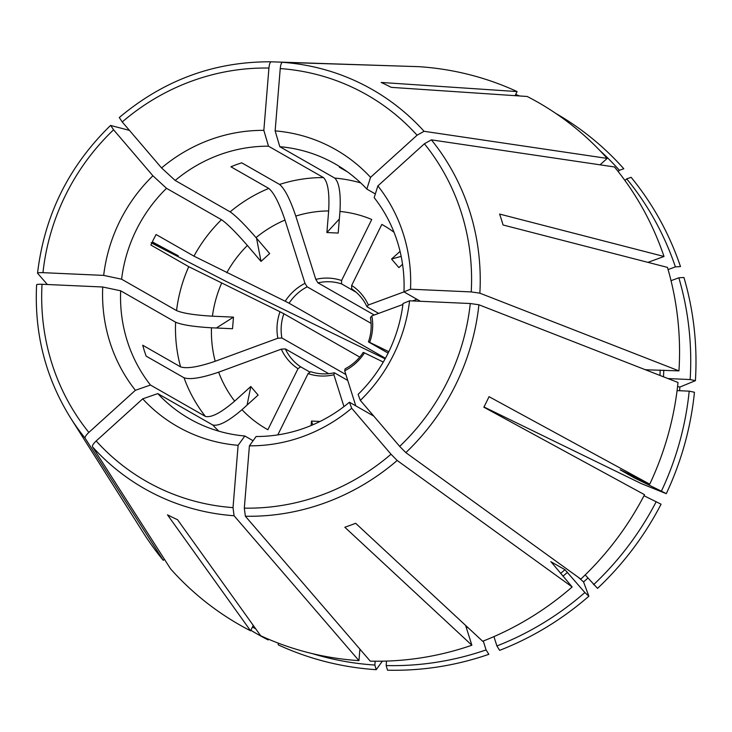 <?xml version="1.0" encoding="UTF-8"?>
<svg xmlns="http://www.w3.org/2000/svg" width="732" height="732" viewBox="0 0 732 732"><rect width="100%" height="100%" fill="white"/><g stroke="black" fill="none" stroke-linecap="round" stroke-linejoin="round"><path stroke-width="1.1" d="M151.112 242.768L225.529 281.106L385.114 358.826M307.166 286.834A46.601 44.487 -60.3 0 0 289.067 303.222A14555.17 271.782 -153.7 0 1 285.215 301.236A49.529 47.296 -60.3 0 1 304.988 283.339A14555.161 2862.385 -110.2 0 1 307.166 286.834L371.097 323.352M385.425 358.268L289.067 303.222M153.18 242.329A296.359 282.955 -60.3 0 0 152.64 243.372L178.26 255.788L152.311 241.899M283.87 313.744A46.601 44.487 -60.3 0 0 281.884 337.992A14555.161 3246.74 162.5 0 1 277.849 338.239A49.529 47.296 -60.3 0 1 280.017 311.759A14555.17 271.782 -153.7 0 0 283.87 313.744L359.751 357.097M345.879 374.546L281.884 337.992M285.334 348.899A46.601 44.487 -60.3 0 0 300.632 366.796A14555.161 4319.797 116 0 1 298.015 368.699A49.529 47.296 -60.3 0 1 281.298 349.155A14555.161 3246.74 162.5 0 0 285.334 348.899L328.723 373.686M310.057 372.176L300.632 366.796M310.716 371.7A46.601 44.487 -60.3 0 0 334.332 372.762A14555.161 2862.385 69.8 0 1 333.893 374.766A49.529 47.296 -60.3 0 1 308.09 373.604A14555.161 4319.797 116 0 0 310.716 371.7M347.737 380.42L334.332 372.762M584.886 592.545L588.867 596.214A300.083 286.505 -60.3 0 1 499.645 650.355L496.891 645.944A296.359 282.955 -60.3 0 0 584.886 592.545L564.967 569.706L550.812 561.673M550.83 561.792A265.643 253.629 -60.3 0 0 550.949 561.7L572.159 586.963L397.174 460.474L391.016 454.233L351.689 408.246A159.475 152.265 119.7 0 1 249.411 445.825L244.323 508.136A222.501 212.436 -60.3 0 0 391.016 454.233M345.138 368.8A46.601 44.487 -60.3 0 0 363.237 352.403A14555.161 271.782 26.3 0 0 364.463 352.888A49.529 47.296 -60.3 0 1 344.699 370.795A14555.161 2862.385 69.8 0 0 345.138 368.8M661.408 491.163L666.276 493.67A300.083 286.505 -60.3 0 0 694.448 392.27L689.205 391.153A296.359 282.955 -60.3 0 1 661.408 491.163L634.278 477.877L620.16 469.807M666.276 493.67L641.58 483.733L483.953 406.965M667.968 378.554L690.148 379.551L695.4 380.667A300.083 286.505 -60.3 0 0 683.935 277.483L678.838 277.794L671.034 280.667M695.4 380.667L679.863 387.063A256.694 167.171 -91.8 0 1 679.598 390.723M368.443 341.881A46.601 44.487 -60.3 0 0 370.419 317.642A14555.161 3246.74 -17.5 0 0 371.829 315.895A49.529 47.296 -60.3 0 1 369.669 342.366A14555.161 271.782 26.3 0 1 368.443 341.881L388.116 353.117M646.475 370.163L645.706 369.669M626.702 178.855A296.359 282.955 -60.3 0 1 675.389 266.878L680.486 266.576A300.083 286.505 -60.3 0 0 631.112 177.318L626.702 178.855L624.908 180.475M618.101 171.453L619.382 170.291L623.792 168.753A300.083 286.505 -60.3 0 0 555.78 113.396M366.97 306.726A46.601 44.487 -60.3 0 0 351.671 288.838A14555.161 4319.797 -64 0 0 351.671 285.434A49.529 47.296 -60.3 0 1 368.379 304.979A14555.161 3246.74 -17.5 0 1 366.97 306.726L378.636 313.387M519.629 95.974A300.083 286.505 -60.3 0 0 515.685 94.446M407.504 66.31L271.151 61.808C270.081 62.129 269.339 64.215 268.928 68.058L263.84 130.369A476476.56 127243.459 92.6 0 1 268.498 146.19L323.452 177.574C327.909 181.929 329.647 193.047 328.659 210.935L326.893 232.547L339.346 219.014M360.702 182.89A146.766 140.123 -60.3 0 0 334.753 178.086C339.218 182.433 340.947 193.559 339.959 211.447L338.193 233.06L326.893 232.547M304.988 283.339L284.986 220.058C279.285 203.212 273.887 192.662 268.772 188.417L230.909 166.786L236.244 164.673L241.716 162.815L279.578 184.446C284.693 188.7 290.092 199.241 295.792 216.086L315.794 279.368A14555.161 2862.385 -110.2 0 1 317.972 282.863L374.244 315.007M129.445 130.378L110.55 125.447C68.735 166.164 44.405 215.391 37.552 273.137L37.607 273.283C37.478 272.752 39.263 272.551 42.968 272.67L103.679 275.397A159.475 152.265 119.7 0 1 152.906 175.79L113.579 129.802A222.501 212.436 -60.3 0 0 42.968 272.67M110.678 125.428L113.579 129.802M268.772 188.417A146.766 140.123 -60.3 0 0 230.132 211.859C235.823 215.757 244.461 224.349 256.035 237.616L269.678 253.565L261.013 261.416L247.379 245.467C235.796 232.19 227.167 223.608 221.476 219.701L166.521 188.316A476476.56 45896.556 47.8 0 0 152.906 175.79M261.013 261.416L256.548 238.211M280.017 311.759L188.755 266.677L150.893 245.046L153.363 239.721L156.099 234.524L193.962 256.154L285.215 301.236M42.026 284.272C38.32 284.153 36.527 284.355 36.655 284.885L36.609 284.757C34.203 333.316 45.53 377.721 70.601 417.972A229.766 219.371 -60.3 0 0 85.122 438.203C84.793 437.031 86.037 435.101 88.856 432.42L135.383 390.284A159.475 152.265 119.7 0 1 102.727 286.999L42.026 284.272A222.501 212.436 -60.3 0 0 88.856 432.42M188.755 266.677A146.766 140.123 -60.3 0 0 176.558 310.588C182.835 313.287 194.794 315.153 212.426 316.187L233.471 317.13L232.529 328.732L211.475 327.79C193.843 326.756 181.893 324.889 175.607 322.19L120.661 290.796A476476.707 62335.949 4.7 0 1 102.727 286.999M233.471 317.13L216.37 328.009M175.607 322.19A146.766 140.123 -60.3 0 0 180.575 366.869L142.713 345.239L144.296 350.71L146.162 356.145L184.025 377.776C190.229 379.817 201.776 377.95 218.648 372.176L281.298 349.155M253.272 625.403L250.591 630.819A300.87 287.255 -60.3 0 1 170.602 568.901L92.442 446.767C92.113 445.596 93.357 443.665 96.176 440.975L142.703 398.849A476476.405 134052.834 -40.5 0 0 157.773 393.596L212.728 424.99C218.612 426.454 228.366 421.358 241.981 409.691L258.112 395.079L250.792 386.514L247.096 405.052M359.897 649.119L358.955 660.63A300.87 287.255 -60.3 0 1 260.665 635.733L177.565 519.72A241.258 230.342 119.7 0 1 167.482 514.816L250.591 630.819M386.523 661.078L386.157 665.562L387.521 670.192A300.083 286.505 -60.3 0 0 488.839 654.326L486.085 649.915L483.276 641.031M465.607 625.403L471.875 645.231A300.87 287.255 -60.3 0 1 370.255 661.142L245.366 516.243L244.323 508.136M373.805 416.142L349.438 402.216A146.766 140.123 119.7 0 1 256.127 436.501A476476.56 127243.459 -87.4 0 1 249.411 445.825M311.127 425.53L311.493 421.074L320.058 421.458M311.493 421.074L312.82 424.816M572.159 586.963A300.87 287.255 -60.3 0 1 482.681 641.259L355.633 523.279A241.258 230.342 119.7 0 1 344.827 527.241L471.875 645.231M585.188 574.931L597.532 588.372A300.083 286.505 -60.3 0 0 661.069 504.192L644.004 495.738M620.26 469.871L649.742 484.172L489.031 396.671A241.258 230.342 119.7 0 1 483.834 407.193L644.544 494.695A300.87 287.255 -60.3 0 1 580.824 579.113L405.839 452.623L399.672 446.392L360.345 400.404A476476.707 45896.574 -132.2 0 0 358.104 394.374A146.766 140.123 119.7 0 0 403.021 303.496A476476.707 62335.949 -175.3 0 0 409.581 300.797A159.475 152.265 119.7 0 1 360.345 400.404M578.545 577.475L583.55 581.931A256.694 170.483 -37.2 0 0 587.878 578.07M645.807 369.587A265.643 253.629 -60.3 0 1 645.798 369.779L678.957 370.877L479.863 293.175L471.234 291.922L410.524 289.195A476476.56 62335.931 -175.3 0 1 403.963 291.894L368.379 304.979M420.406 301.282L403.963 291.894A146.766 140.123 119.7 0 0 374.171 197.649A476476.707 134052.917 139.5 0 0 377.877 185.91A159.475 152.265 119.7 0 1 410.524 289.195M677.576 386.523L679.863 387.063M647.976 262.367L664.006 256.475L499.608 214.073A241.258 230.342 119.7 0 1 503.058 224.989L667.456 267.39A300.87 287.255 -60.3 0 1 678.957 370.877M600.075 164.828L607.167 158.405L424.075 131.293L417.075 135.219L370.548 177.345A476476.78 134052.935 139.5 0 1 366.851 189.085L375.342 193.943M400.065 251.36L391.565 259.046L401.173 256.365M402.554 264.289L398.885 267.61L391.565 259.046M607.167 158.405A300.87 287.255 -60.3 0 0 527.186 96.478L391.254 87.355A241.258 230.342 119.7 0 0 381.171 82.451L517.103 91.573A300.87 287.255 -60.3 0 0 418.823 66.667L282.451 62.321C281.381 62.641 280.649 64.727 280.237 68.57L275.14 130.882A159.475 152.265 119.7 0 1 370.548 177.345M347.215 171.718L339.319 167.207M339.959 211.447A117.413 112.097 -60.3 0 1 371.746 219.499L341.588 280.521A14555.161 4319.797 -64 0 1 341.597 283.925A46.601 44.487 -60.3 0 0 317.972 282.863M356.118 292.224L341.597 283.925M515.081 95.663L517.103 91.573M334.753 178.086L279.798 146.693A146.766 140.123 119.7 0 1 335.11 163.904A146.766 140.123 119.7 0 1 366.851 189.085M279.798 146.693A476476.707 127243.505 92.6 0 0 275.14 130.882M341.588 280.521A49.529 47.296 -60.3 0 0 315.794 279.368M119.343 117.587L122.244 121.96L161.571 167.948A159.475 152.265 119.7 0 1 263.84 130.369M358.955 660.63L234.066 515.74L233.023 507.624L238.11 445.312A159.475 152.265 119.7 0 1 142.703 398.849M649.742 484.172A300.87 287.255 -60.3 0 0 678.006 382.479L478.911 304.777L470.283 303.524L409.581 300.797M664.006 256.475A300.87 287.255 -60.3 0 0 614.496 166.96L431.395 139.858L424.395 143.774L377.877 185.91M690.148 379.551A296.359 282.955 -60.3 0 0 678.838 277.794M47.351 284.51L37.607 273.283M152.64 243.372L151.789 243.033M70.601 417.972L143.152 532.493A300.87 287.255 -60.3 0 0 163.282 560.337L85.122 438.203M164.444 559.285L163.282 560.337M250.856 630.279A300.083 286.505 -60.3 0 0 268.141 639.942L268.141 639.045M252.494 626.976A296.359 282.955 -60.3 0 0 255.788 628.916M278.215 643.108L278.224 644.855A300.083 286.505 -60.3 0 0 376.221 669.679L382.342 661.188M312.5 653.658A296.359 282.955 -60.3 0 0 374.857 665.049L376.221 669.679M386.157 665.562A296.359 282.955 -60.3 0 0 486.085 649.915M588.867 596.214L583.55 581.931M593.551 584.703A296.359 282.955 -60.3 0 0 656.211 501.685M675.389 266.878L668.087 269.568M416.956 299.315L412.546 300.934M402.893 304.475L371.829 315.895M180.575 366.869C186.779 368.901 198.326 367.034 215.199 361.26L277.849 338.239M184.025 377.776A146.766 140.123 -60.3 0 0 205.399 416.426C211.292 417.89 221.046 412.793 234.661 401.127L250.792 386.514M205.399 416.426L150.453 385.032A476476.56 134052.871 -40.5 0 1 135.383 390.284M278.352 434.799A117.413 112.097 -60.3 0 1 277.931 434.625L308.09 373.604M241.981 409.691A117.413 112.097 -60.3 0 0 267.857 429.721L298.015 368.699M253.089 440.719L244.827 435.998A476476.633 127243.487 -87.4 0 1 238.11 445.312M374.857 665.049L375.168 661.225M355.77 405.839L344.699 370.795M496.891 645.944L493.935 636.602M343.958 406.599L333.893 374.766M349.438 402.216A476476.56 45896.556 -132.2 0 1 351.689 408.246M388.811 351.689L369.669 342.366M383.284 362.056L364.463 352.888M689.205 391.153L677.082 390.613M176.558 310.588L121.604 279.194A476476.56 62335.931 4.7 0 1 103.679 275.397M230.132 211.859L175.186 180.465A146.766 140.123 119.7 0 1 268.498 146.19M175.186 180.465A476476.56 45896.556 47.8 0 0 161.571 167.948M121.604 279.194A146.766 140.123 119.7 0 1 166.521 188.316M150.453 385.032A146.766 140.123 119.7 0 1 120.661 290.796M244.827 435.998A146.766 140.123 119.7 0 1 189.515 418.777A146.766 140.123 119.7 0 1 157.773 393.596M394.036 232.291A117.413 112.097 -60.3 0 0 381.83 224.413L351.671 285.434M619.382 170.291A296.359 282.955 -60.3 0 0 599.911 150.554M634.278 477.877A265.643 253.629 -60.3 0 0 634.754 476.861M659.953 375.425A265.643 253.629 -60.3 0 0 660.173 370.026M328.659 210.935A117.413 112.097 -60.3 0 0 295.792 216.086M417.075 135.219A222.501 212.436 -60.3 0 0 280.237 68.57M268.928 68.058A222.501 212.436 -60.3 0 0 122.244 121.96M96.176 440.975A222.501 212.436 -60.3 0 0 233.023 507.624M92.442 446.767A229.766 219.371 -60.3 0 0 234.066 515.74M245.366 516.243A229.766 219.371 -60.3 0 0 397.174 460.474M399.672 446.392A222.501 212.436 -60.3 0 0 470.283 303.524M405.839 452.623A229.766 219.371 -60.3 0 0 478.911 304.777M424.075 131.293A229.766 219.371 -60.3 0 0 282.451 62.321M479.863 293.175A229.766 219.371 -60.3 0 0 431.395 139.858M471.234 291.922A222.501 212.436 -60.3 0 0 424.395 143.774M323.452 177.574A146.766 140.123 -60.3 0 0 279.578 184.446M284.986 220.058A117.413 112.097 -60.3 0 0 256.035 237.616M247.379 245.467A117.413 112.097 -60.3 0 0 226.764 272.771M221.476 219.701A146.766 140.123 -60.3 0 0 193.962 256.154M221.567 283.293A117.413 112.097 -60.3 0 0 212.426 316.187M211.475 327.79A117.413 112.097 -60.3 0 0 215.199 361.26M218.648 372.176A117.413 112.097 -60.3 0 0 234.661 401.127M212.728 424.99A146.766 140.123 -60.3 0 0 218.868 431.185M663.494 376.806A268.58 256.429 -60.3 0 0 663.768 370.191M637.554 479.542A268.58 256.429 -60.3 0 0 638.057 478.472M562.954 576.194A268.58 256.429 -60.3 0 0 567.556 572.278M560.584 573.431A265.643 253.629 -60.3 0 0 564.967 569.706M466.348 627.763A268.58 256.429 -60.3 0 0 467.711 627.361M271.142 61.808C214.467 61.461 163.822 80.053 119.225 117.587"/></g></svg>
